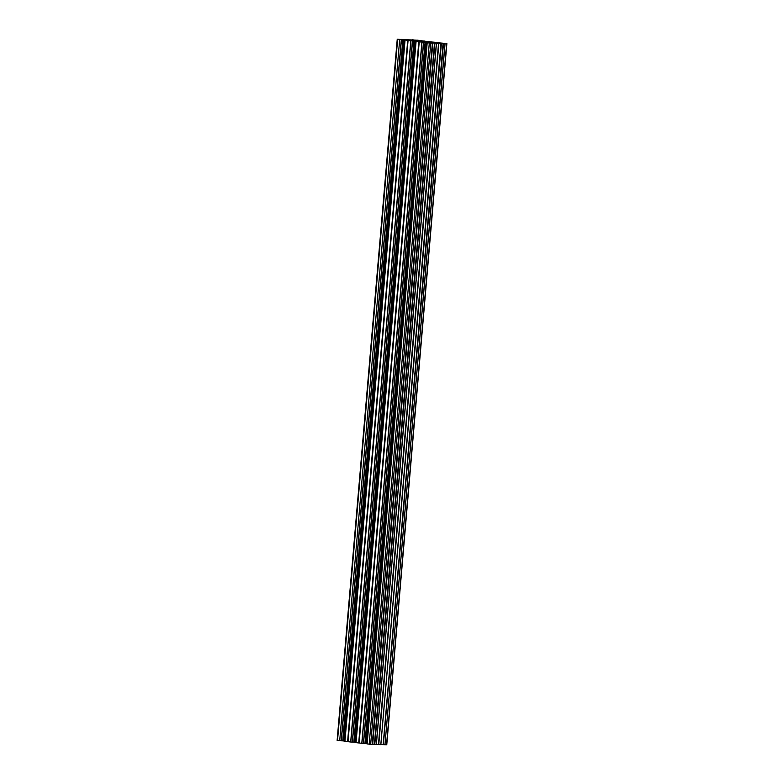<?xml version="1.0" encoding="UTF-8"?>
<svg xmlns="http://www.w3.org/2000/svg" width="784" height="784" viewBox="0 0 784 784"><rect width="100%" height="100%" fill="white"/><g stroke="black" fill="none" stroke-linecap="round" stroke-linejoin="round"><path stroke-width="1.18" d="M423.634 41.581L422.958 41.562M426.398 41.356L439.02 42.895M444.959 43.571L384.964 744.751L445.077 43.581L443.323 43.434L383.18 744.604M384.846 744.741L383.239 744.614L443.323 43.443M445.077 43.581L442.725 43.257M419.156 41.65L435.884 42.777M417.627 41.532L415.892 41.376L356.044 742.634L416.088 41.454M355.789 742.546L415.892 41.376L355.975 742.624M367.147 743.947L427.192 42.767L367.079 743.938L370.665 744.31L372.233 744.359L432.386 43.179L372.273 744.359L432.386 43.189L431.906 42.885L438.599 43.375L378.486 744.545L380.857 744.624L440.971 43.453L438.599 43.375L378.476 744.545L374.595 744.339L434.738 43.169M427.192 42.767L428.191 42.816M366.892 743.859L426.996 42.689L367.079 743.938M426.937 41.464L420.449 40.631M415.834 40.151L412.217 39.945M406.563 39.719L417 40.386L416.343 40.396L416.52 41.052M411.816 40.876L410.924 40.846L350.811 742.017L352.398 742.134M399.683 39.523L339.707 740.704L399.683 39.523L397.243 39.21L400.781 39.474M399.811 39.533L400.369 39.523M341.295 740.831L339.707 740.704M406.573 39.582L408.885 40.092L404.907 39.817L409.219 40.562M339.57 740.694L337.13 740.38L397.243 39.21M344.695 741.066L342.735 740.86L402.849 39.69L400.369 39.514M342.735 740.86L341.344 740.753M344.646 741.066L404.75 39.896L403.887 39.788L343.774 740.958M416.235 41.248L417.088 41.503M417.637 41.434L417.098 41.356M416.157 41.464L418.813 41.777L358.7 742.948L418.813 41.777M418.911 41.787L358.994 742.977L361.914 743.33L363.541 743.448L423.654 42.277L419.107 41.807M427.329 42.708L423.585 42.267M427.339 42.561L428.201 42.669M427.26 42.777L429.299 43.022L369.186 744.192M432.347 43.189L429.299 43.022M430.926 43.032L431.876 43.071M430.945 42.855L431.906 42.885M439.53 43.12L440.971 43.453L380.818 744.624M439.814 43.13L440.471 43.345M380.877 744.349L441.421 43.208L440.49 43.149M441.421 43.208L443.087 43.336L383.18 744.526M443.607 43.434L443.087 43.336M437.844 42.757L442.735 43.189M437.854 42.62L439.04 42.748M416.823 40.121L420.459 40.552M416.774 40.268L415.638 40.131M412.992 39.778L412.227 39.759M413.168 39.974L413.903 39.886M412.972 39.974L403.319 39.67M400.791 39.396L403.329 39.455M402.849 39.69L403.887 39.788M405.063 39.925L408.003 40.494L347.959 741.684L408.003 40.494M408.072 40.513L348.018 741.684L350.673 741.997L410.787 40.837L408.131 40.513M413.952 41.003L414.991 41.101L354.878 742.272L353.849 742.174L413.952 41.003L412.286 40.866M355.799 742.379L415.863 41.209L414.991 41.101M414.55 40.249L414.481 40.984L414.55 40.249M424.663 41.307L416.578 40.435M424.683 41.072L409.248 40.239M423.654 41.356L422.978 41.327M419.166 41.523L430.318 41.895L430.259 42.61M434.463 43.012L434.522 42.228L430.318 41.895M434.522 42.228L435.884 42.689M386.551 744.751L446.655 43.63M384.964 744.751L386.541 744.8M381.308 744.379L382.974 744.506M374.595 744.261L372.292 744.075M363.551 743.369L366.902 743.693M358.7 742.948L356.044 742.634M354.878 742.272L355.75 742.379M352.447 742.066L353.849 742.174M347.89 741.664L344.676 741.233L404.789 40.062L344.676 741.233M443.489 43.453L383.376 744.624M397.645 39.278L337.532 740.449M401.29 39.651L341.177 740.821M344.872 741.311L404.985 40.141M347.596 741.635L407.709 40.464M405.044 40.151L344.94 741.321M407.807 40.474L347.694 741.644M412.394 40.964L352.281 742.134M419.166 41.131L419.215 40.582M418.284 40.523L418.225 41.101M417.127 41.072L417.176 40.494M411.365 40.739L411.433 39.955M413.844 40.944L413.903 40.229M412.472 40.062L412.404 40.827M414.462 40.268L414.403 40.984M426.966 42.522L366.853 743.693M365.981 743.585L426.094 42.414M425.065 42.316L364.952 743.487M423.497 42.277L363.394 743.448M361.914 743.33L422.027 42.16M421.89 42.14L361.787 743.31M359.121 742.997L419.234 41.826M419.175 41.817L359.062 742.987M370.665 744.31L430.769 43.14M432.837 42.944L372.723 744.114M374.389 744.241L434.503 43.071M434.904 43.189L374.791 744.359M376.261 744.477L436.374 43.306M378.437 744.545L438.55 43.375M436.492 43.316L376.379 744.486M429.309 42.708L429.387 41.836M378.76 744.555L438.873 43.385M438.795 43.385L378.682 744.555M412.551 40.964L352.437 742.134M401.447 39.661L341.334 740.831M423.654 42.277L363.541 743.448M434.699 43.169L374.595 744.339M440.971 43.453L380.857 744.624M446.87 43.62L386.757 744.79"/></g></svg>
